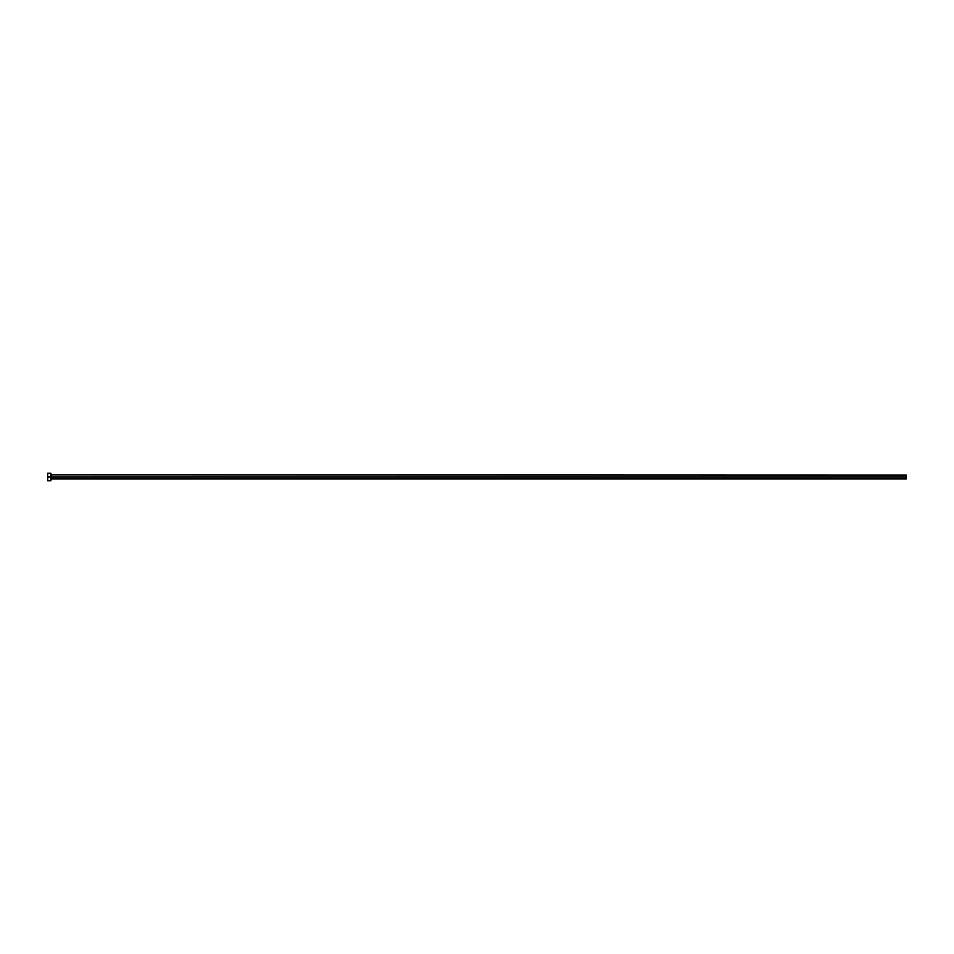 <?xml version="1.0" encoding="UTF-8"?>
<svg xmlns="http://www.w3.org/2000/svg" width="954" height="954" viewBox="0 0 954 954"><rect width="100%" height="100%" fill="white"/><g stroke="black" fill="none" stroke-linecap="round" stroke-linejoin="round"><path stroke-width="0.72" stroke-dasharray="4.77 3.58" d="M50.908 477L50.908 480.744L50.908 477L47.7 477L50.908 477L50.908 473.256L50.908 477M51.122 477L51.122 475.128L51.122 477L906.3 477L906.3 478.872L906.3 477L51.122 477L51.122 478.872L51.122 477M47.7 480.744L47.7 473.256L47.7 480.744M906.3 475.128L906.3 477L906.3 475.128"/><path stroke-width="1.43" d="M47.7 480.744L47.7 473.256L47.7 477L906.3 477L906.3 478.836L906.3 477L51.122 477L51.122 475.128L51.122 477L47.7 477L47.7 480.744L50.908 480.744L50.908 473.256L50.908 480.744M50.908 479.087L51.122 477L51.122 478.872L906.3 478.872M906.3 477L906.3 475.128L906.3 477M906.3 475.128L50.908 474.913M47.7 473.256L50.908 473.256"/></g></svg>
